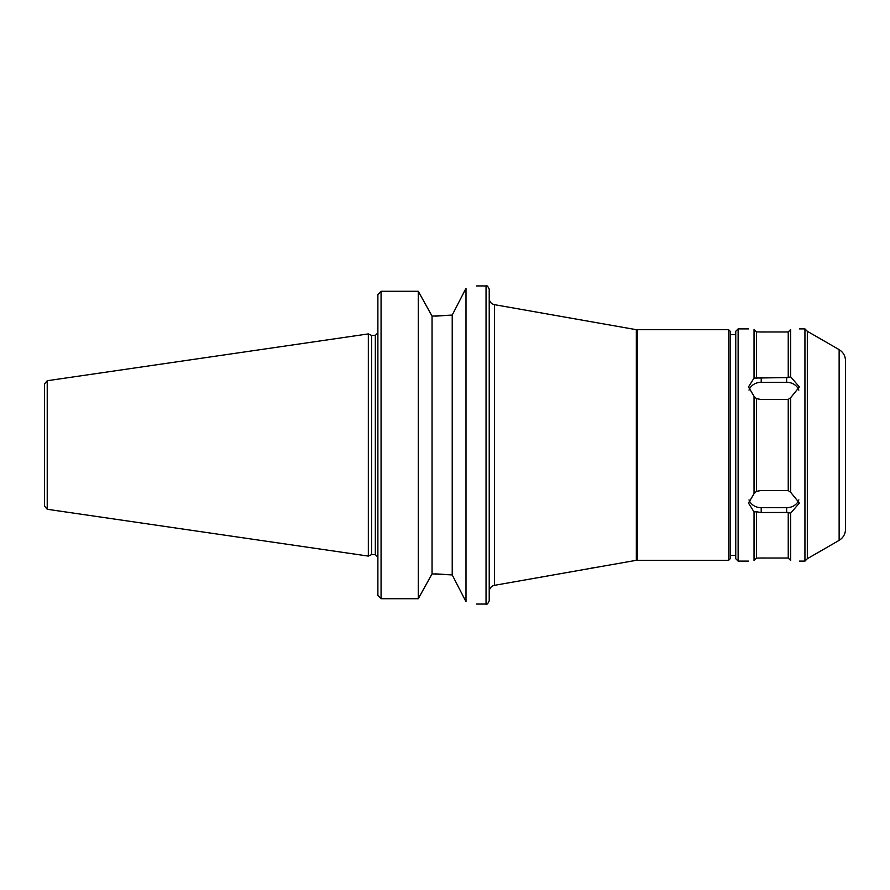 <?xml version="1.0" encoding="UTF-8"?>
<svg xmlns="http://www.w3.org/2000/svg" width="890" height="890" viewBox="0 0 890 890"><rect width="100%" height="100%" fill="white"/><g stroke="black" fill="none" stroke-linecap="round" stroke-linejoin="round"><path stroke-width="1.33" d="M591.071 568.132L597.379 567.186M435.611 316.128L452.22 315.071L432.051 316.128L418.278 291.286L381.065 291.286L377.883 294.579L377.883 595.421L381.065 598.714L418.278 598.714L432.051 573.872L452.22 574.929L435.611 573.872M465.993 288.316C479.899 285.245 479.899 285.245 465.993 288.316L452.22 315.071L452.22 574.929L465.993 601.685C479.899 604.755 479.899 604.755 465.993 601.685L465.993 288.316M432.051 316.128L432.051 573.872M756.433 511.772L754.041 511.928L748.479 503.05L754.041 493.705L756.433 491.336L761.206 490.49L788.24 490.579L790.631 492.27L799.376 503.05L790.631 513.207L788.24 512.44L761.206 512.529L756.433 511.772L756.433 558.108L754.041 560.633C746.721 561.234 746.721 561.234 754.041 560.633L756.433 558.108L761.206 558.008L756.433 558.108M749.013 499.857A12.727 11.025 180 0 0 761.206 507.712L786.649 507.712A12.727 11.025 180 0 0 798.842 499.857M756.433 398.664L754.041 396.295L748.479 386.95L754.041 378.072L788.24 377.56L790.631 376.793L799.376 386.95L790.631 397.73L788.24 399.421L761.206 399.51L756.433 398.664L756.433 491.336M798.842 390.143A12.727 11.025 0 0 0 786.649 382.288L761.206 382.288A12.727 11.025 0 0 0 749.013 390.143M756.433 331.892L754.041 329.367C746.721 328.766 746.721 328.766 754.041 329.367L756.433 331.892L761.206 331.992L756.433 331.892L756.433 378.228M788.24 377.56L788.24 331.981L790.631 329.522L788.24 331.981L761.206 331.992M790.631 329.522C802.057 328.766 802.057 328.766 790.631 329.522L790.631 376.793M738.133 561.112L735.752 558.72L735.752 331.28L738.133 328.888L738.133 561.112L748.479 561.112M754.041 396.295L754.041 493.705M754.041 329.367L754.041 378.072M754.041 511.928L754.041 560.633M788.24 399.421L788.24 490.579M790.631 560.478L788.24 558.019L790.631 560.478C802.057 561.234 802.057 561.234 790.631 560.478L790.631 513.207M790.631 397.73L790.631 492.27M761.206 558.008L788.24 558.019L788.24 512.44M799.376 328.888L804.938 328.888L804.938 561.112L799.376 561.112M418.278 291.286L418.278 598.714M489.222 445L489.222 600.872C487.842 603.821 486.786 604.877 486.04 604.054L486.04 285.946C486.786 285.123 487.842 286.18 489.222 289.128L489.222 445M494.473 585.331L494.473 304.669L636.339 329.689L636.339 560.311L494.473 585.331C491.213 586.154 489.455 588.234 489.222 591.594M637.296 445L637.296 560.311L728.598 560.311L728.598 329.689L637.296 329.689L637.296 445M728.598 329.689L730.189 331.28L730.189 558.72L728.598 560.311M807.33 558.72L839.136 540.364L839.136 349.636L807.33 331.28L807.33 558.72L804.938 561.112M839.136 349.636C843.219 352.184 845.344 355.855 845.5 360.661L845.5 529.339C845.344 534.145 843.219 537.816 839.136 540.364M845.5 393.336L845.5 496.665M47.226 380.731L44.5 383.879L44.5 506.121L47.226 509.269L368.338 556.094L368.338 333.906L47.226 380.731L47.226 509.269M368.338 333.906L371.575 335.408L371.575 554.592L368.338 556.094M761.206 507.712L761.206 512.529M786.649 507.712L786.649 512.529M761.206 382.288L761.206 377.471M786.649 382.288L786.649 377.471M371.575 335.408L375.335 335.408L375.335 554.592L377.883 557.129M381.065 291.286L381.065 598.714M476.495 604.054L486.04 604.054M476.495 285.946L486.04 285.946M738.133 328.888L748.479 328.888M494.473 304.669C491.213 303.846 489.455 301.766 489.222 298.406M636.339 559.365L637.296 560.311M636.339 330.635L637.296 329.689M730.189 555.382L735.752 555.382M730.189 334.618L735.752 334.618M807.33 331.28L804.938 328.888M371.575 554.592L375.335 554.592M375.335 335.408L377.883 332.871"/></g></svg>
